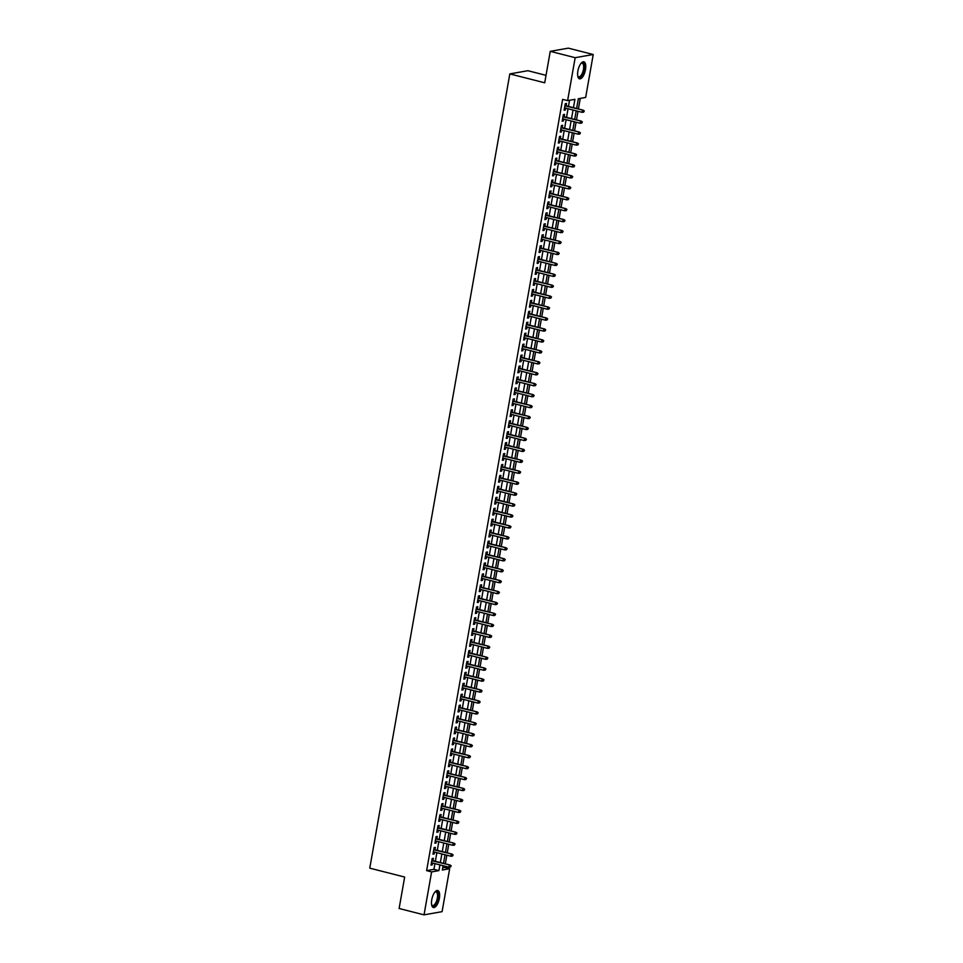 <?xml version="1.0" encoding="UTF-8"?>
<svg xmlns="http://www.w3.org/2000/svg" width="963" height="963" viewBox="0 0 963 963"><rect width="100%" height="100%" fill="white"/><g stroke="black" fill="none" stroke-linecap="round" stroke-linejoin="round"><path stroke-width="1.44" d="M431.761 899.707A8.787 3.587 -75.7 0 1 437.732 890.522A8.787 3.587 -75.7 0 1 439.369 898.359A8.787 3.587 -75.7 0 1 433.398 907.543A8.787 3.587 -75.7 0 1 431.761 899.707M577.884 70.997A8.787 3.587 -75.7 0 1 583.867 61.801A8.787 3.587 -75.7 0 1 585.492 69.649A8.787 3.587 -75.7 0 1 579.521 78.834A8.787 3.587 -75.7 0 1 577.884 70.997M546.021 75.343L527.88 70.708L509.824 73.91L369.768 868.157L404.665 877.052L399.115 908.494L424.033 914.85L431.605 871.912L438.923 870.612L439.935 864.882M509.824 73.91L544.709 82.794L550.258 51.34L568.302 48.15L593.232 54.506L585.66 97.444L578.33 98.732L576.62 108.494M442.727 867.795L444.677 867.446L444.906 866.158M445.315 863.823L446.832 855.216M447.241 852.881L448.758 844.274M449.167 841.939L450.684 833.332M451.105 830.997L452.622 822.39M453.031 820.055L454.548 811.448M454.957 809.125L456.474 800.518M456.883 798.183L458.4 789.576M458.821 787.24L460.338 778.634M460.747 776.298L462.264 767.692M462.673 765.356L464.19 756.749M464.599 754.414L466.116 745.807M466.537 743.484L468.054 734.877M468.463 732.542L469.98 723.935M470.389 721.6L471.906 712.993M472.315 710.658L473.832 702.051M474.253 699.716L475.77 691.109M476.179 688.774L477.696 680.167M478.105 677.844L479.622 669.237M480.031 666.902L481.56 658.295M481.969 655.959L483.486 647.353M483.895 645.017L485.412 636.411M485.821 634.075L487.338 625.469M487.747 623.133L489.276 614.526M489.686 612.203L491.202 603.596M491.612 601.261L493.128 592.654M493.538 590.319L495.054 581.712M495.464 579.377L496.992 570.77M497.402 568.435L498.918 559.828M499.328 557.493L500.844 548.886M501.254 546.563L502.77 537.956M503.18 535.621L504.708 527.014M505.118 524.679L506.634 516.072M507.044 513.736L508.56 505.13M508.97 502.794L510.486 494.188M510.896 491.852L512.424 483.245M512.834 480.922L514.35 472.315M514.76 469.98L516.276 461.373M516.686 459.038L518.202 450.431M518.612 448.096L520.14 439.489M520.55 437.154L522.066 428.547M522.476 426.212L523.992 417.605M524.402 415.282L525.918 406.675M526.328 404.34L527.856 395.733M528.266 393.398L529.782 384.791M530.192 382.455L531.708 373.849M532.118 371.513L533.634 362.907M534.044 360.571L535.572 351.964M535.982 349.641L537.498 341.034M537.908 338.699L539.424 330.092M539.834 327.757L541.35 319.15M541.76 316.815L543.288 308.208M543.698 305.873L545.214 297.266M545.624 294.931L547.14 286.324M547.55 284.001L549.066 275.394M549.476 273.059L551.005 264.452M551.414 262.117L552.931 253.51M553.34 251.174L554.857 242.568M555.266 240.232L556.783 231.626M557.192 229.29L558.721 220.683M559.13 218.36L560.647 209.753M561.056 207.418L562.573 198.811M562.982 196.476L564.499 187.869M564.908 185.534L566.437 176.927M566.846 174.592L568.363 165.985M568.772 163.662L570.289 155.043M570.698 152.72L572.215 144.113M572.636 141.778L574.153 133.171M574.562 130.836L576.079 122.229M576.488 119.894L578.005 111.287M578.414 108.951L580.28 98.395M444.677 867.446L449.661 868.71L442.089 911.66L424.033 914.85M432.989 860.681L433.398 858.31L432.182 858.527L431.027 865.087L432.243 864.87L432.58 863.017M434.915 849.739L435.336 847.368L434.108 847.584L432.953 854.157L434.169 853.94L434.506 852.074M436.841 838.797L437.262 836.426L436.046 836.642L434.879 843.215L436.107 842.998L436.432 841.132M438.767 827.855L439.188 825.496L437.972 825.712L436.817 832.273L438.033 832.056L438.358 830.19M440.705 816.913L441.114 814.554L439.898 814.77L438.743 821.331L439.959 821.114L440.296 819.248M442.631 805.983L443.052 803.611L441.824 803.828L440.669 810.389L441.897 810.172L442.222 808.306M444.557 795.041L444.978 792.669L443.762 792.886L442.595 799.446L443.823 799.23L444.148 797.376M446.483 784.099L446.904 781.727L445.688 781.944L444.533 788.516L445.749 788.3L446.074 786.434M448.421 773.157L448.83 770.785L447.614 771.002L446.459 777.574L447.675 777.358L448.012 775.492M450.347 762.215L450.768 759.855L449.54 760.072L448.385 766.632L449.613 766.416L449.938 764.55M452.273 751.284L452.694 748.913L451.478 749.13L450.311 755.69L451.539 755.474L451.864 753.608M454.199 740.342L454.62 737.971L453.404 738.188L452.249 744.748L453.465 744.531L453.79 742.666M456.137 729.4L456.546 727.029L455.33 727.246L454.175 733.806L455.391 733.589L455.728 731.736M458.063 718.458L458.484 716.087L457.256 716.303L456.101 722.876L457.329 722.659L457.654 720.793M459.989 707.516L460.41 705.145L459.195 705.361L458.027 711.934L459.255 711.717L459.58 709.851M461.915 696.574L462.336 694.215L461.121 694.431L459.965 700.992L461.181 700.775L461.506 698.909M463.853 685.644L464.262 683.273L463.047 683.489L461.891 690.05L463.107 689.833L463.444 687.967M465.779 674.702L466.2 672.33L464.973 672.547L463.817 679.108L465.045 678.891L465.37 677.025M467.705 663.76L468.126 661.388L466.911 661.605L465.743 668.166L466.971 667.949L467.296 666.095M469.631 652.818L470.052 650.446L468.837 650.663L467.681 657.235L468.897 657.019L469.222 655.153M471.569 641.876L471.978 639.504L470.763 639.721L469.607 646.293L470.823 646.077L471.16 644.211M473.495 630.934L473.916 628.574L472.689 628.791L471.533 635.351L472.761 635.135L473.086 633.269M475.421 620.003L475.842 617.632L474.627 617.849L473.459 624.409L474.687 624.193L475.012 622.327M477.347 609.061L477.768 606.69L476.553 606.907L475.397 613.467L476.613 613.25L476.938 611.385M479.285 598.119L479.694 595.748L478.479 595.965L477.323 602.525L478.539 602.308L478.876 600.455M481.211 587.177L481.632 584.806L480.405 585.023L479.249 591.595L480.477 591.378L480.802 589.512M483.137 576.235L483.558 573.864L482.343 574.08L481.175 580.653L482.403 580.436L482.728 578.57M485.075 565.293L485.484 562.934L484.269 563.15L483.113 569.711L484.329 569.494L484.654 567.628M487.001 554.363L487.41 551.992L486.195 552.208L485.039 558.769L486.255 558.552L486.592 556.686M488.927 543.421L489.348 541.05L488.121 541.266L486.965 547.827L488.193 547.61L488.518 545.744M490.853 532.479L491.274 530.107L490.059 530.324L488.891 536.885L490.119 536.668L490.444 534.814M492.791 521.537L493.2 519.165L491.985 519.382L490.829 525.954L492.045 525.738L492.37 523.872M494.717 510.595L495.126 508.223L493.911 508.44L492.755 515.012L493.971 514.796L494.308 512.93M496.643 499.653L497.064 497.293L495.837 497.51L494.681 504.07L495.909 503.854L496.234 501.988M498.569 488.723L498.99 486.351L497.775 486.568L496.607 493.128L497.835 492.912L498.16 491.046M500.507 477.78L500.916 475.409L499.701 475.626L498.545 482.186L499.761 481.969L500.086 480.104M502.433 466.838L502.842 464.467L501.627 464.684L500.471 471.244L501.687 471.027L502.024 469.174M504.359 455.896L504.781 453.525L503.553 453.742L502.397 460.314L503.625 460.097L503.95 458.232M506.285 444.954L506.707 442.583L505.491 442.799L504.323 449.372L505.551 449.155L505.876 447.289M508.223 434.012L508.633 431.653L507.417 431.869L506.261 438.43L507.477 438.213L507.802 436.347M510.149 423.082L510.559 420.711L509.343 420.927L508.187 427.488L509.403 427.271L509.74 425.405M512.075 412.14L512.497 409.769L511.269 409.985L510.113 416.546L511.341 416.329L511.666 414.463M514.001 401.198L514.423 398.826L513.207 399.043L512.039 405.604L513.267 405.387L513.592 403.533M515.939 390.256L516.349 387.884L515.133 388.101L513.977 394.674L515.193 394.457L515.518 392.591M517.865 379.314L518.275 376.942L517.059 377.159L515.903 383.731L517.119 383.515L517.456 381.649M519.791 368.372L520.213 366.012L518.985 366.229L517.829 372.789L519.057 372.573L519.382 370.707M521.717 357.442L522.139 355.07L520.923 355.287L519.755 361.847L520.983 361.631L521.308 359.765M523.655 346.499L524.065 344.128L522.849 344.345L521.693 350.905L522.909 350.688L523.234 348.823M525.581 335.557L525.991 333.186L524.775 333.403L523.619 339.963L524.835 339.746L525.172 337.893M527.507 324.615L527.929 322.244L526.701 322.461L525.545 329.033L526.773 328.816L527.098 326.951M529.433 313.673L529.855 311.302L528.639 311.518L527.471 318.091L528.699 317.874L529.024 316.008M531.371 302.731L531.781 300.372L530.565 300.588L529.409 307.149L530.625 306.932L530.95 305.066M533.297 291.801L533.707 289.43L532.491 289.646L531.335 296.207L532.551 295.99L532.888 294.124M535.223 280.859L535.645 278.488L534.417 278.704L533.261 285.265L534.489 285.048L534.814 283.182M537.149 269.917L537.571 267.545L536.355 267.762L535.187 274.323L536.415 274.106L536.74 272.252M539.087 258.975L539.497 256.603L538.281 256.82L537.125 263.393L538.341 263.176L538.666 261.31M541.013 248.033L541.423 245.661L540.207 245.878L539.051 252.45L540.267 252.234L540.604 250.368M542.939 237.091L543.361 234.731L542.133 234.948L540.977 241.508L542.205 241.292L542.53 239.426M544.865 226.161L545.287 223.789L544.071 224.006L542.915 230.566L544.131 230.35L544.456 228.484M546.803 215.218L547.213 212.847L545.997 213.064L544.841 219.624L546.057 219.408L546.382 217.542M548.729 204.276L549.151 201.905L547.923 202.122L546.767 208.682L547.983 208.465L548.32 206.612M550.655 193.334L551.077 190.963L549.849 191.18L548.693 197.752L549.921 197.535L550.246 195.67M552.581 182.392L553.003 180.021L551.787 180.237L550.631 186.81L551.847 186.593L552.172 184.727M554.519 171.45L554.929 169.091L553.713 169.307L552.557 175.868L553.773 175.651L554.098 173.785M556.445 160.52L556.867 158.149L555.639 158.365L554.483 164.926L555.699 164.709L556.036 162.843M558.371 149.578L558.793 147.207L557.565 147.423L556.409 153.984L557.637 153.767L557.962 151.901M560.297 138.636L560.719 136.265L559.503 136.481L558.347 143.042L559.563 142.825L559.888 140.971M562.236 127.694L562.645 125.322L561.429 125.539L560.273 132.112L561.489 131.895L561.814 130.029M564.162 116.752L564.583 114.38L563.355 114.597L562.199 121.169L563.415 120.953L563.752 119.087M573.442 107.687L574.923 99.333L567.604 100.633L562.621 99.37L426.621 870.636L433.94 869.348L434.951 863.618M435.36 861.283L436.877 852.676M437.286 850.341L438.803 841.734M439.224 839.399L440.741 830.792M441.15 828.469L442.667 819.862M443.076 817.527L444.593 808.92M445.002 806.585L446.519 797.978M446.94 795.643L448.457 787.036M448.866 784.701L450.383 776.094M450.792 773.758L452.309 765.152M452.718 762.828L454.235 754.222M454.656 751.886L456.173 743.28M456.582 740.944L458.099 732.337M458.508 730.002L460.025 721.395M460.434 719.06L461.951 710.453M462.372 708.118L463.889 699.511M464.298 697.188L465.815 688.581M466.224 686.246L467.741 677.639M468.15 675.304L469.667 666.697M470.088 664.362L471.605 655.755M472.014 653.42L473.531 644.813M473.94 642.477L475.457 633.871M475.866 631.547L477.383 622.941M477.804 620.605L479.321 611.999M479.73 609.663L481.247 601.056M481.656 598.721L483.173 590.114M483.582 587.779L485.099 579.172M485.521 576.837L487.037 568.23M487.447 565.907L488.963 557.3M489.373 554.965L490.889 546.358M491.299 544.023L492.815 535.416M493.237 533.081L494.753 524.474M495.163 522.139L496.679 513.532M497.089 511.197L498.605 502.59M499.015 500.266L500.531 491.66M500.953 489.324L502.469 480.718M502.879 478.382L504.395 469.775M504.805 467.44L506.321 458.833M506.731 456.498L508.247 447.891M508.669 445.556L510.185 436.949M510.595 434.626L512.111 426.019M512.521 423.684L514.037 415.077M514.447 412.742L515.963 404.135M516.385 401.8L517.901 393.193M518.311 390.858L519.827 382.251M520.237 379.916L521.753 371.309M522.163 368.985L523.679 360.379M524.101 358.043L525.617 349.437M526.027 347.101L527.543 338.495M527.953 336.159L529.469 327.552M529.879 325.217L531.395 316.61M531.817 314.275L533.333 305.668M533.743 303.345L535.259 294.738M535.669 292.403L537.185 283.796M537.595 281.461L539.111 272.854M539.533 270.519L541.05 261.912M541.459 259.577L542.976 250.97M543.385 248.635L544.902 240.028M545.311 237.705L546.828 229.098M547.249 226.762L548.766 218.156M549.175 215.82L550.692 207.214M551.101 204.878L552.618 196.271M553.027 193.936L554.544 185.329M554.965 182.994L556.482 174.387M556.891 172.064L558.408 163.457M558.817 161.122L560.334 152.515M560.743 150.18L562.26 141.573M562.681 139.238L564.198 130.631M564.607 128.296L566.124 119.689M566.533 117.354L568.05 108.747M568.459 106.424L569.542 100.296M566.088 105.81L566.509 103.45L565.281 103.667L564.125 110.227L565.353 110.011L565.678 108.145M550.258 51.34L575.176 57.696L593.232 54.506M426.621 870.636L431.605 871.912M567.604 100.633L575.176 57.696M440.344 862.559L441.861 853.952M442.27 851.617L443.787 843.01M444.208 840.675L445.725 832.068M446.134 829.733L447.651 821.126M448.06 818.791L449.577 810.184M449.986 807.849L451.503 799.242M451.924 796.919L453.441 788.312M453.85 785.977L455.367 777.37M455.776 775.034L457.293 766.428M457.702 764.092L459.219 755.486M459.64 753.15L461.157 744.543M461.566 742.208L463.083 733.601M463.492 731.278L465.009 722.671M465.418 720.336L466.935 711.729M467.356 709.394L468.873 700.787M469.282 698.452L470.799 689.845M471.208 687.51L472.725 678.903M473.134 676.568L474.651 667.961M475.072 665.638L476.589 657.031M476.998 654.696L478.515 646.089M478.924 643.753L480.441 635.147M480.85 632.811L482.367 624.205M482.788 621.869L484.305 613.262M484.714 610.927L486.231 602.32M486.64 599.997L488.157 591.39M488.566 589.055L490.083 580.448M490.504 578.113L492.021 569.506M492.43 567.171L493.947 558.564M494.356 556.229L495.873 547.622M496.282 545.287L497.799 536.68M498.22 534.357L499.737 525.75M500.146 523.415L501.663 514.808M502.072 512.472L503.589 503.866M503.998 501.53L505.515 492.924M505.936 490.588L507.453 481.982M507.862 479.646L509.379 471.039M509.788 468.716L511.305 460.109M511.714 457.774L513.231 449.167M513.652 446.832L515.169 438.225M515.578 435.89L517.095 427.283M517.504 424.948L519.021 416.341M519.43 414.006L520.947 405.399M521.368 403.076L522.885 394.469M523.294 392.134L524.811 383.527M525.22 381.192L526.737 372.585M527.146 370.249L528.663 361.643M529.084 359.307L530.601 350.701M531.01 348.365L532.527 339.758M532.936 337.435L534.453 328.828M534.862 326.493L536.379 317.886M536.8 315.551L538.317 306.944M538.726 304.609L540.243 296.002M540.652 293.667L542.169 285.06M542.578 282.725L544.095 274.118M544.516 271.795L546.033 263.188M546.442 260.853L547.959 252.246M548.368 249.911L549.885 241.304M550.294 238.968L551.811 230.362M552.232 228.026L553.749 219.42M554.158 217.084L555.675 208.477M556.084 206.154L557.601 197.547M558.01 195.212L559.527 186.605M559.948 184.27L561.465 175.663M561.874 173.328L563.391 164.721M563.8 162.386L565.317 153.779M565.726 151.444L567.243 142.837M567.664 140.514L569.181 131.907M569.59 129.572L571.107 120.965M571.516 118.63L573.033 110.023M443.1 865.689L442.342 870.01L449.661 868.71M576.199 110.829L574.682 119.436M574.273 121.771L572.756 130.378M572.347 132.713L570.83 141.32M570.421 143.643L568.892 152.262M568.483 154.586L566.966 163.192M566.557 165.528L565.04 174.134M564.631 176.47L563.114 185.077M562.705 187.412L561.176 196.019M560.767 198.354L559.25 206.961M558.841 209.284L557.324 217.903M556.915 220.226L555.398 228.833M554.989 231.168L553.46 239.775M553.051 242.11L551.534 250.717M551.125 253.052L549.608 261.659M549.199 263.994L547.682 272.601M547.273 274.924L545.744 283.543M545.335 285.867L543.818 294.473M543.409 296.809L541.892 305.415M541.483 307.751L539.966 316.358M539.557 318.693L538.028 327.3M537.619 329.635L536.102 338.242M535.693 340.565L534.176 349.184M533.767 351.507L532.25 360.114M531.841 362.449L530.312 371.056M529.903 373.391L528.386 381.998M527.977 384.333L526.46 392.94M526.051 395.275L524.534 403.882M524.125 406.205L522.596 414.824M522.187 417.148L520.67 425.754M520.261 428.09L518.744 436.696M518.335 439.032L516.818 447.639M516.409 449.974L514.88 458.581M514.471 460.916L512.954 469.523M512.545 471.846L511.028 480.465M510.619 482.788L509.102 491.395M508.693 493.73L507.164 502.337M506.755 504.672L505.238 513.279M504.829 515.614L503.312 524.221M502.903 526.556L501.386 535.163M500.977 537.486L499.448 546.105M499.039 548.429L497.522 557.035M497.113 559.371L495.596 567.977M495.187 570.313L493.67 578.919M493.261 581.255L491.732 589.862M491.323 592.197L489.806 600.804M489.397 603.127L487.88 611.734M487.471 614.069L485.954 622.676M485.545 625.011L484.016 633.618M483.607 635.953L482.09 644.56M481.681 646.895L480.164 655.502M479.755 657.837L478.238 666.444M477.829 668.767L476.3 677.374M475.891 679.709L474.374 688.316M473.965 690.652L472.448 699.258M472.039 701.594L470.522 710.2M470.1 712.536L468.584 721.143M468.174 723.478L466.658 732.085M466.248 734.408L464.732 743.015M464.322 745.35L462.806 753.957M462.384 756.292L460.868 764.899M460.458 767.234L458.942 775.841M458.532 778.176L457.016 786.783M456.606 789.118L455.09 797.725M454.668 800.048L453.152 808.655M452.742 810.99L451.226 819.597M450.816 821.933L449.3 830.539M448.89 832.875L447.374 841.481M446.952 843.817L445.436 852.424M445.026 854.759L443.51 863.366M433.94 869.348L438.923 870.612M564.222 109.722L565.353 110.011M562.284 120.664L563.415 120.953M560.358 131.606L561.489 131.895M558.432 142.536L559.563 142.825M556.506 153.478L557.637 153.767M554.568 164.42L555.699 164.709M552.642 175.362L553.773 175.651M550.716 186.304L551.847 186.593M548.79 197.246L549.921 197.535M546.852 208.177L547.983 208.465M544.926 219.119L546.057 219.408M543 230.061L544.131 230.35M541.074 241.003L542.205 241.292M539.136 251.945L540.267 252.234M537.21 262.887L538.341 263.176M535.284 273.817L536.415 274.106M533.358 284.759L534.489 285.048M531.42 295.701L532.551 295.99M529.494 306.643L530.625 306.932M527.568 317.585L528.699 317.874M525.642 328.527L526.773 328.816M523.703 339.458L524.835 339.746M521.777 350.4L522.909 350.688M519.851 361.342L520.983 361.631M517.925 372.284L519.057 372.573M515.987 383.226L517.119 383.515M514.061 394.168L515.193 394.457M512.135 405.098L513.267 405.387M510.209 416.04L511.341 416.329M508.271 426.982L509.403 427.271M506.345 437.924L507.477 438.213M504.419 448.866L505.551 449.155M502.493 459.808L503.625 460.097M500.555 470.738L501.687 471.027M498.629 481.681L499.761 481.969M496.703 492.623L497.835 492.912M494.777 503.565L495.909 503.854M492.839 514.507L493.971 514.796M490.913 525.449L492.045 525.738M488.987 536.379L490.119 536.668M487.061 547.321L488.193 547.61M485.123 558.263L486.255 558.552M483.197 569.205L484.329 569.494M481.271 580.147L482.403 580.436M479.345 591.089L480.477 591.378M477.407 602.019L478.539 602.308M475.481 612.962L476.613 613.25M473.555 623.904L474.687 624.193M471.629 634.846L472.761 635.135M469.691 645.788L470.823 646.077M467.765 656.73L468.897 657.019M465.839 667.66L466.971 667.949M463.913 678.602L465.045 678.891M461.975 689.544L463.107 689.833M460.049 700.486L461.181 700.775M458.123 711.428L459.255 711.717M456.197 722.37L457.329 722.659M454.259 733.3L455.391 733.589M452.333 744.243L453.465 744.531M450.407 755.185L451.539 755.474M448.481 766.127L449.613 766.416M446.543 777.069L447.675 777.358M444.617 788.011L445.749 788.3M442.691 798.941L443.823 799.23M440.765 809.883L441.897 810.172M438.827 820.825L439.959 821.114M436.901 831.767L438.033 832.056M434.975 842.709L436.107 842.998M433.049 853.651L434.169 853.94M431.111 864.581L432.243 864.87M583.807 111.082L583.614 112.177L584.3 110.998L582.398 110.348L582.049 112.322L564.547 107.856M564.896 105.894L583.277 110.191L564.956 105.521M584.3 110.998L583.277 110.191M582.049 112.322L583.614 112.177M581.026 63.353A7.608 3.094 -75.7 0 1 581.231 63.185A7.608 3.094 -75.7 0 1 584.192 69.529A7.608 3.094 -75.7 0 1 581.195 76.462A7.608 3.094 -75.7 0 1 577.872 76.366A7.608 3.094 -75.7 0 1 577.764 76.125M577.764 76.077A7.042 2.865 104.3 0 0 578.655 76.811A7.042 2.865 104.3 0 0 583.446 69.444A7.042 2.865 104.3 0 0 582.134 63.173A7.042 2.865 104.3 0 0 581.002 63.377M579.052 78.617A8.727 3.563 104.3 0 0 584.673 69.444A8.727 3.563 104.3 0 0 583.349 61.764M434.903 892.063A7.608 3.094 -75.7 0 1 435.107 891.894A7.608 3.094 -75.7 0 1 438.309 895.397A7.608 3.094 -75.7 0 1 435.288 904.931A7.608 3.094 -75.7 0 1 431.749 905.076A7.608 3.094 -75.7 0 1 431.641 904.835M431.641 904.787A7.042 2.865 104.3 0 0 432.531 905.521A7.042 2.865 104.3 0 0 434.746 904.353A7.042 2.865 104.3 0 0 437.479 897.01A7.042 2.865 104.3 0 0 436.01 891.882A7.042 2.865 104.3 0 0 434.879 892.087M432.929 907.327A8.727 3.563 104.3 0 0 435.36 905.834A8.727 3.563 104.3 0 0 438.707 897.095A8.727 3.563 104.3 0 0 437.214 890.474M581.881 122.024L581.688 123.12L582.362 121.94L580.46 121.29L580.123 123.252L562.621 118.798M562.97 116.824L581.339 121.133L563.03 116.463M582.362 121.94L581.339 121.133M580.123 123.252L581.688 123.12M579.955 132.966L579.762 134.062L580.436 132.87L578.534 132.232L578.185 134.194L560.683 129.74M561.032 127.766L579.413 132.075L561.104 127.405M580.436 132.87L579.413 132.075M578.185 134.194L579.762 134.062M578.017 143.896L577.824 144.992L578.51 143.812L576.608 143.174L576.259 145.136L558.757 140.682M559.106 138.708L577.487 143.018L559.166 138.347M578.51 143.812L577.487 143.018M576.259 145.136L577.824 144.992M576.091 154.838L575.898 155.934L576.584 154.754L574.682 154.104L574.333 156.078L556.831 151.612M557.18 149.65L575.561 153.948L557.24 149.289M576.584 154.754L575.561 153.948M574.333 156.078L575.898 155.934M574.165 165.78L573.972 166.876L574.646 165.696L572.744 165.046L572.407 167.02L554.905 162.554M555.254 160.592L573.623 164.89L555.314 160.231M574.646 165.696L573.623 164.89M572.407 167.02L573.972 166.876M572.239 176.723L572.046 177.818L572.72 176.638L570.818 175.988L570.469 177.962L552.967 173.496M553.316 171.534L571.697 175.832L553.388 171.161M572.72 176.638L571.697 175.832M570.469 177.962L572.046 177.818M570.301 187.665L570.108 188.76L570.794 187.58L568.892 186.93L568.543 188.892L551.041 184.439M551.39 182.464L569.771 186.774L551.45 182.103M570.794 187.58L569.771 186.774M568.543 188.892L570.108 188.76M568.375 198.607L568.182 199.702L568.868 198.51L566.966 197.872L566.617 199.835L549.115 195.381M549.464 193.407L567.845 197.716L549.524 193.045M568.868 198.51L567.845 197.716M566.617 199.835L568.182 199.702M566.449 209.537L566.256 210.632L566.93 209.453L565.028 208.815L564.691 210.777L547.189 206.323M547.538 204.349L565.907 208.658L547.598 203.987M566.93 209.453L565.907 208.658M564.691 210.777L566.256 210.632M564.523 220.479L564.33 221.574L565.004 220.395L563.102 219.745L562.753 221.719L545.251 217.253M545.6 215.291L563.981 219.588L545.672 214.93M565.004 220.395L563.981 219.588M562.753 221.719L564.33 221.574M562.585 231.421L562.392 232.516L563.078 231.337L561.176 230.687L560.827 232.661L543.325 228.195M543.674 226.233L562.055 230.53L543.734 225.872M563.078 231.337L562.055 230.53M560.827 232.661L562.392 232.516M560.659 242.363L560.466 243.458L561.152 242.279L559.25 241.629L558.901 243.603L541.399 239.137M541.748 237.175L560.129 241.472L541.808 236.802M561.152 242.279L560.129 241.472M558.901 243.603L560.466 243.458M558.733 253.305L558.54 254.401L559.214 253.221L557.312 252.571L556.975 254.533L539.473 250.079M539.822 248.105L558.191 252.414L539.882 247.744M559.214 253.221L558.191 252.414M556.975 254.533L558.54 254.401M556.807 264.247L556.614 265.343L557.288 264.151L555.386 263.513L555.037 265.475L537.535 261.021M537.884 259.047L556.265 263.356L537.956 258.686M557.288 264.151L556.265 263.356M555.037 265.475L556.614 265.343M554.869 275.177L554.676 276.273L555.362 275.093L553.46 274.455L553.111 276.417L535.609 271.963M535.958 269.989L554.339 274.299L536.018 269.628M555.362 275.093L554.339 274.299M553.111 276.417L554.676 276.273M552.943 286.119L552.75 287.215L553.436 286.035L551.534 285.385L551.185 287.359L533.683 282.893M534.032 280.931L552.413 285.229L534.092 280.57M553.436 286.035L552.413 285.229M551.185 287.359L552.75 287.215M551.017 297.061L550.824 298.157L551.498 296.977L549.596 296.327L549.259 298.301L531.757 293.835M532.106 291.873L550.475 296.171L532.166 291.512M551.498 296.977L550.475 296.171M549.259 298.301L550.824 298.157M549.091 308.004L548.898 309.099L549.572 307.919L547.67 307.269L547.321 309.243L529.819 304.777M530.168 302.815L548.549 307.113L530.24 302.442M549.572 307.919L548.549 307.113M547.321 309.243L548.898 309.099M547.153 318.946L546.96 320.041L547.646 318.861L545.744 318.211L545.395 320.173L527.893 315.72M528.242 313.745L546.623 318.055L528.302 313.384M547.646 318.861L546.623 318.055M545.395 320.173L546.96 320.041M545.227 329.888L545.034 330.983L545.72 329.791L543.818 329.153L543.469 331.116L525.967 326.662M526.316 324.687L544.697 328.997L526.376 324.326M545.72 329.791L544.697 328.997M543.469 331.116L545.034 330.983M543.301 340.818L543.108 341.913L543.782 340.733L541.88 340.095L541.543 342.058L524.041 337.604M524.39 335.63L542.759 339.939L524.45 335.268M543.782 340.733L542.759 339.939M541.543 342.058L543.108 341.913M541.375 351.76L541.182 352.855L541.856 351.676L539.954 351.026L539.605 353L522.102 348.534M522.452 346.572L540.833 350.869L522.524 346.211M541.856 351.676L540.833 350.869M539.605 353L541.182 352.855M539.436 362.702L539.244 363.797L539.93 362.618L538.028 361.968L537.679 363.942L520.176 359.476M520.526 357.514L538.907 361.811L520.586 357.153M539.93 362.618L538.907 361.811M537.679 363.942L539.244 363.797M537.51 373.644L537.318 374.739L538.004 373.56L536.102 372.91L535.753 374.884L518.25 370.418M518.6 368.456L536.981 372.753L518.66 368.083M538.004 373.56L536.981 372.753M535.753 374.884L537.318 374.739M535.584 384.586L535.392 385.682L536.066 384.502L534.164 383.852L533.827 385.814L516.324 381.36M516.674 379.386L535.043 383.695L516.734 379.025M536.066 384.502L535.043 383.695M533.827 385.814L535.392 385.682M533.658 395.528L533.466 396.624L534.14 395.432L532.238 394.794L531.889 396.756L514.386 392.302M514.736 390.328L533.117 394.637L514.808 389.967M534.14 395.432L533.117 394.637M531.889 396.756L533.466 396.624M531.72 406.458L531.528 407.554L532.214 406.374L530.312 405.736L529.963 407.698L512.46 403.244M512.81 401.27L531.191 405.579L512.87 400.909M532.214 406.374L531.191 405.579M529.963 407.698L531.528 407.554M529.794 417.4L529.602 418.496L530.288 417.316L528.386 416.666L528.037 418.64L510.534 414.174M510.884 412.212L529.265 416.51L510.944 411.851M530.288 417.316L529.265 416.51M528.037 418.64L529.602 418.496M527.868 428.342L527.676 429.438L528.35 428.258L526.448 427.608L526.111 429.582L508.608 425.116M508.958 423.154L527.327 427.452L509.018 422.793M528.35 428.258L527.327 427.452M526.111 429.582L527.676 429.438M525.942 439.284L525.75 440.38L526.424 439.2L524.522 438.55L524.173 440.524L506.67 436.058M507.02 434.096L525.401 438.394L507.092 433.723M526.424 439.2L525.401 438.394M524.173 440.524L525.75 440.38M524.004 450.227L523.812 451.322L524.498 450.142L522.596 449.492L522.247 451.454L504.744 447.001M505.094 445.026L523.475 449.336L505.154 444.665M524.498 450.142L523.475 449.336M522.247 451.454L523.812 451.322M522.078 461.169L521.886 462.264L522.572 461.072L520.67 460.434L520.321 462.396L502.818 457.943M503.168 455.968L521.549 460.278L503.228 455.607M522.572 461.072L521.549 460.278M520.321 462.396L521.886 462.264M520.152 472.099L519.96 473.194L520.634 472.014L518.732 471.376L518.395 473.339L500.892 468.885M501.229 466.911L519.611 471.22L501.302 466.549M520.634 472.014L519.611 471.22M518.395 473.339L519.96 473.194M518.226 483.041L518.034 484.136L518.708 482.957L516.806 482.307L516.457 484.281L498.954 479.815M499.303 477.853L517.685 482.15L499.376 477.492M518.708 482.957L517.685 482.15M516.457 484.281L518.034 484.136M516.288 493.983L516.096 495.078L516.782 493.899L514.88 493.249L514.531 495.223L497.028 490.757M497.377 488.795L515.759 493.092L497.438 488.434M516.782 493.899L515.759 493.092M514.531 495.223L516.096 495.078M514.362 504.925L514.17 506.02L514.856 504.841L512.954 504.191L512.605 506.165L495.102 501.699M495.451 499.737L513.833 504.034L495.512 499.364M514.856 504.841L513.833 504.034M512.605 506.165L514.17 506.02M512.436 515.867L512.244 516.962L512.918 515.783L511.016 515.133L510.679 517.095L493.176 512.641M493.513 510.667L511.895 514.976L493.586 510.306M512.918 515.783L511.895 514.976M510.679 517.095L512.244 516.962M510.51 526.809L510.318 527.905L510.992 526.713L509.09 526.075L508.741 528.037L491.238 523.583M491.587 521.609L509.969 525.918L491.66 521.248M510.992 526.713L509.969 525.918M508.741 528.037L510.318 527.905M508.572 537.739L508.38 538.835L509.066 537.655L507.164 537.017L506.815 538.979L489.312 534.525M489.661 532.551L508.043 536.86L489.722 532.19M509.066 537.655L508.043 536.86M506.815 538.979L508.38 538.835M506.646 548.681L506.454 549.777L507.14 548.597L505.238 547.947L504.889 549.921L487.386 545.455M487.735 543.493L506.117 547.791L487.796 543.132M507.14 548.597L506.117 547.791M504.889 549.921L506.454 549.777M504.72 559.623L504.528 560.719L505.202 559.539L503.3 558.889L502.963 560.863L485.46 556.397M485.797 554.435L504.179 558.733L485.87 554.074M505.202 559.539L504.179 558.733M502.963 560.863L504.528 560.719M502.794 570.565L502.602 571.661L503.276 570.481L501.374 569.831L501.025 571.805L483.522 567.339M483.871 565.377L502.253 569.675L483.944 565.004M503.276 570.481L502.253 569.675M501.025 571.805L502.602 571.661M500.856 581.508L500.664 582.603L501.35 581.423L499.448 580.773L499.099 582.735L481.596 578.282M481.945 576.307L500.327 580.617L482.006 575.946M501.35 581.423L500.327 580.617M499.099 582.735L500.664 582.603M498.93 592.45L498.738 593.545L499.424 592.353L497.522 591.715L497.173 593.677L479.67 589.224M480.019 587.249L498.401 591.559L480.08 586.888M499.424 592.353L498.401 591.559M497.173 593.677L498.738 593.545M497.004 603.38L496.812 604.475L497.486 603.295L495.584 602.657L495.247 604.62L477.744 600.166M478.081 598.192L496.463 602.501L478.154 597.83M497.486 603.295L496.463 602.501M495.247 604.62L496.812 604.475M495.078 614.322L494.886 615.417L495.56 614.238L493.658 613.587L493.309 615.562L475.806 611.096M476.155 609.134L494.537 613.431L476.228 608.772M495.56 614.238L494.537 613.431M493.309 615.562L494.886 615.417M493.14 625.264L492.948 626.359L493.634 625.18L491.732 624.53L491.383 626.504L473.88 622.038M474.229 620.076L492.611 624.373L474.29 619.715M493.634 625.18L492.611 624.373M491.383 626.504L492.948 626.359M491.214 636.206L491.022 637.301L491.708 636.122L489.806 635.472L489.457 637.446L471.954 632.98M472.303 631.018L490.685 635.315L472.364 630.645M491.708 636.122L490.685 635.315M489.457 637.446L491.022 637.301M489.288 647.148L489.096 648.243L489.77 647.064L487.868 646.414L487.531 648.376L470.028 643.922M470.365 641.948L488.747 646.257L470.438 641.587M489.77 647.064L488.747 646.257M487.531 648.376L489.096 648.243M487.362 658.09L487.17 659.186L487.844 657.994L485.942 657.356L485.593 659.318L468.09 654.864M468.439 652.89L486.821 657.199L468.512 652.529M487.844 657.994L486.821 657.199M485.593 659.318L487.17 659.186M485.424 669.02L485.232 670.116L485.918 668.936L484.016 668.298L483.667 670.26L466.164 665.806M466.513 663.832L484.895 668.141L466.574 663.471M485.918 668.936L484.895 668.141M483.667 670.26L485.232 670.116M483.498 679.962L483.306 681.058L483.992 679.878L482.09 679.228L481.741 681.202L464.238 676.736M464.587 674.774L482.969 679.071L464.648 674.413M483.992 679.878L482.969 679.071M481.741 681.202L483.306 681.058M481.572 690.904L481.38 692L482.054 690.82L480.152 690.17L479.815 692.144L462.312 687.678M462.649 685.716L481.031 690.014L462.721 685.355M482.054 690.82L481.031 690.014M479.815 692.144L481.38 692M479.646 701.846L479.454 702.942L480.128 701.762L478.226 701.112L477.877 703.086L460.374 698.62M460.723 696.658L479.105 700.956L460.796 696.285M480.128 701.762L479.105 700.956M477.877 703.086L479.454 702.942M477.708 712.789L477.516 713.884L478.202 712.704L476.3 712.054L475.951 714.016L458.448 709.562M458.797 707.588L477.179 711.898L458.857 707.227M478.202 712.704L477.179 711.898M475.951 714.016L477.516 713.884M475.782 723.731L475.59 724.826L476.276 723.634L474.374 722.996L474.025 724.958L456.522 720.505M456.871 718.53L475.253 722.84L456.931 718.169M476.276 723.634L475.253 722.84M474.025 724.958L475.59 724.826M473.856 734.661L473.664 735.756L474.338 734.576L472.436 733.938L472.099 735.901L454.596 731.447M454.933 729.473L473.315 733.782L455.005 729.111M474.338 734.576L473.315 733.782M472.099 735.901L473.664 735.756M471.93 745.603L471.738 746.698L472.412 745.518L470.51 744.868L470.161 746.843L452.658 742.377M453.007 740.415L471.389 744.712L453.079 740.053M472.412 745.518L471.389 744.712M470.161 746.843L471.738 746.698M469.992 756.545L469.8 757.64L470.486 756.461L468.584 755.811L468.235 757.785L450.732 753.319M451.081 751.357L469.463 755.654L451.141 750.996M470.486 756.461L469.463 755.654M468.235 757.785L469.8 757.64M468.066 767.487L467.874 768.582L468.56 767.403L466.658 766.753L466.309 768.727L448.806 764.261M449.155 762.299L467.536 766.596L449.215 761.926M468.56 767.403L467.536 766.596M466.309 768.727L467.874 768.582M466.14 778.429L465.948 779.524L466.622 778.345L464.72 777.695L464.383 779.657L446.88 775.203M447.217 773.229L465.598 777.538L447.289 772.868M466.622 778.345L465.598 777.538M464.383 779.657L465.948 779.524M464.214 789.371L464.022 790.467L464.696 789.275L462.794 788.637L462.445 790.599L444.942 786.145M445.291 784.171L463.672 788.48L445.363 783.81M464.696 789.275L463.672 788.48M462.445 790.599L464.022 790.467M462.276 800.301L462.084 801.397L462.77 800.217L460.868 799.579L460.519 801.541L443.016 797.087M443.365 795.113L461.746 799.422L443.425 794.752M462.77 800.217L461.746 799.422M460.519 801.541L462.084 801.397M460.35 811.243L460.158 812.339L460.844 811.159L458.942 810.509L458.593 812.483L441.09 808.017M441.439 806.055L459.82 810.352L441.499 805.694M460.844 811.159L459.82 810.352M458.593 812.483L460.158 812.339M458.424 822.185L458.232 823.281L458.906 822.101L457.004 821.451L456.667 823.425L439.164 818.959M439.501 816.997L457.882 821.295L439.573 816.636M458.906 822.101L457.882 821.295M456.667 823.425L458.232 823.281M456.498 833.127L456.306 834.223L456.98 833.043L455.078 832.393L454.729 834.367L437.226 829.901M437.575 827.939L455.956 832.237L437.647 827.566M456.98 833.043L455.956 832.237M454.729 834.367L456.306 834.223M454.56 844.07L454.367 845.165L455.054 843.985L453.152 843.335L452.803 845.297L435.3 840.843M435.649 838.869L454.03 843.179L435.709 838.508M455.054 843.985L454.03 843.179M452.803 845.297L454.367 845.165M452.634 855.012L452.441 856.107L453.128 854.915L451.226 854.277L450.877 856.239L433.374 851.786M433.723 849.811L452.104 854.121L433.783 849.45M453.128 854.915L452.104 854.121M450.877 856.239L452.441 856.107M450.708 865.942L450.515 867.037L451.19 865.857L449.288 865.219L448.951 867.182L431.448 862.728M431.785 860.753L450.166 865.063L431.857 860.392M451.19 865.857L450.166 865.063M448.951 867.182L450.515 867.037"/></g></svg>
